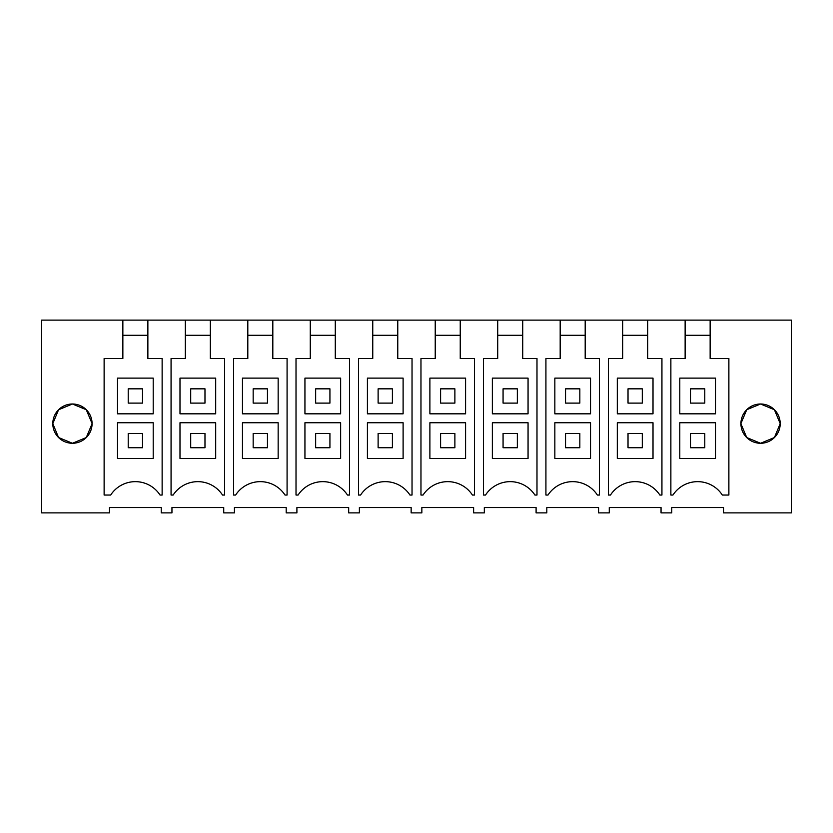 <?xml version="1.0" encoding="UTF-8"?>
<svg xmlns="http://www.w3.org/2000/svg" width="833" height="833" viewBox="0 0 833 833"><rect width="100%" height="100%" fill="white"/><g stroke="black" fill="none" stroke-linecap="round" stroke-linejoin="round"><path stroke-width="1.25" d="M185.332 320.111L210.343 320.111L210.343 358.492L224.608 358.492L224.608 495.041L222.526 495.041A29.457 29.457 0 0 0 173.149 495.041L171.067 495.041L171.067 358.492L185.332 358.492L185.332 320.111L147.868 320.111L147.868 358.492L162.133 358.492L162.133 495.041L160.051 495.041A29.457 29.457 0 0 0 110.674 495.041L104.125 495.041L104.125 358.492L122.857 358.492L122.857 320.111L41.65 320.111L41.65 512.889L109.477 512.889L109.477 507.536L161.248 507.536L161.248 512.889L171.952 512.889L171.952 507.536L223.723 507.536L223.723 512.889L234.427 512.889L234.427 507.536L286.198 507.536L286.198 512.889L296.902 512.889L296.902 507.536L348.673 507.536L348.673 512.889L359.377 512.889L359.377 507.536L411.148 507.536L411.148 512.889L421.852 512.889L421.852 507.536L473.623 507.536L473.623 512.889L484.327 512.889L484.327 507.536L536.098 507.536L536.098 512.889L546.802 512.889L546.802 507.536L598.573 507.536L598.573 512.889L609.277 512.889L609.277 507.536L661.048 507.536L661.048 512.889L671.752 512.889L671.752 507.536L723.523 507.536L723.523 512.889L791.35 512.889L791.35 320.111L710.143 320.111L710.143 358.492L728.875 358.492L728.875 495.041L722.326 495.041A29.457 29.457 0 0 0 672.949 495.041L670.867 495.041L670.867 358.492L685.132 358.492L685.132 320.111L647.668 320.111L647.668 358.492L661.933 358.492L661.933 495.041L659.851 495.041A29.457 29.457 0 0 0 610.474 495.041L608.392 495.041L608.392 358.492L622.657 358.492L622.657 320.111L647.668 320.111M210.343 320.111L247.807 320.111L247.807 358.492L233.542 358.492L233.542 495.041L235.624 495.041A29.457 29.457 0 0 1 285.001 495.041L287.083 495.041L287.083 358.492L272.818 358.492L272.818 320.111L310.282 320.111L310.282 358.492L296.017 358.492L296.017 495.041L298.099 495.041A29.457 29.457 0 0 1 347.476 495.041L349.558 495.041L349.558 358.492L335.293 358.492L335.293 320.111L372.757 320.111L372.757 358.492L358.492 358.492L358.492 495.041L360.574 495.041A29.457 29.457 0 0 1 409.951 495.041L412.033 495.041L412.033 358.492L397.768 358.492L397.768 320.111L435.232 320.111L435.232 358.492L420.967 358.492L420.967 495.041L423.049 495.041A29.457 29.457 0 0 1 472.426 495.041L474.508 495.041L474.508 358.492L460.243 358.492L460.243 320.111L497.707 320.111L497.707 358.492L483.442 358.492L483.442 495.041L485.524 495.041A29.457 29.457 0 0 1 534.901 495.041L536.983 495.041L536.983 358.492L522.718 358.492L522.718 320.111L560.182 320.111L560.182 358.492L545.917 358.492L545.917 495.041L547.999 495.041A29.457 29.457 0 0 1 597.376 495.041L599.458 495.041L599.458 358.492L585.193 358.492L585.193 320.111L622.657 320.111M740.922 423.528L746.722 409.721L760.56 404.005A19.638 19.638 0 0 0 740.922 423.643A19.638 19.638 0 0 0 760.56 443.271A19.638 19.638 0 0 0 780.198 423.643A19.638 19.638 0 0 0 760.56 404.005L774.419 409.742L780.198 423.601M92.078 423.528L86.278 409.721L72.44 404.005L58.56 409.763L52.802 423.633L58.56 437.523L72.44 443.271A19.638 19.638 0 0 0 92.078 423.643A19.638 19.638 0 0 0 72.44 404.005A19.638 19.638 0 0 0 52.802 423.643A19.638 19.638 0 0 0 72.44 443.271L86.278 437.554L92.078 423.747M710.143 320.111L685.132 320.111M147.868 320.111L122.857 320.111M247.807 320.111L272.818 320.111M310.282 320.111L335.293 320.111M372.757 320.111L397.768 320.111M435.232 320.111L460.243 320.111M497.707 320.111L522.718 320.111M560.182 320.111L585.193 320.111M147.868 335.283L122.857 335.283M153.21 422.748L117.515 422.748L153.21 422.748L153.21 458.452L117.515 458.452L117.515 422.748M153.21 378.12L117.515 378.12L117.515 413.824L153.21 413.824L153.21 378.12L117.515 378.12M780.198 423.685L774.419 437.533L760.56 443.271L746.722 437.554L740.922 423.747M710.143 335.283L685.132 335.283M715.485 422.748L679.79 422.748L715.485 422.748L715.485 458.452L679.79 458.452L679.79 422.748M715.485 378.12L679.79 378.12L679.79 413.824L715.485 413.824L715.485 378.12L679.79 378.12M185.332 335.283L210.343 335.283M215.685 422.748L179.99 422.748L215.685 422.748L215.685 458.452L179.99 458.452L179.99 422.748M215.685 378.12L179.99 378.12L179.99 413.824L215.685 413.824L215.685 378.12L179.99 378.12M247.807 335.283L272.818 335.283M278.16 422.748L242.465 422.748L278.16 422.748L278.16 458.452L242.465 458.452L242.465 422.748M278.16 378.12L242.465 378.12L242.465 413.824L278.16 413.824L278.16 378.12L242.465 378.12M310.282 335.283L335.293 335.283M340.635 422.748L304.94 422.748L340.635 422.748L340.635 458.452L304.94 458.452L304.94 422.748M340.635 378.12L304.94 378.12L304.94 413.824L340.635 413.824L340.635 378.12L304.94 378.12M372.757 335.283L397.768 335.283M403.11 422.748L367.415 422.748L403.11 422.748L403.11 458.452L367.415 458.452L367.415 422.748M403.11 378.12L367.415 378.12L367.415 413.824L403.11 413.824L403.11 378.12L367.415 378.12M435.232 335.283L460.243 335.283M465.585 422.748L429.89 422.748L465.585 422.748L465.585 458.452L429.89 458.452L429.89 422.748M465.585 378.12L429.89 378.12L429.89 413.824L465.585 413.824L465.585 378.12L429.89 378.12M497.707 335.283L522.718 335.283M528.06 422.748L492.365 422.748L528.06 422.748L528.06 458.452L492.365 458.452L492.365 422.748M528.06 378.12L492.365 378.12L492.365 413.824L528.06 413.824L528.06 378.12L492.365 378.12M560.182 335.283L585.193 335.283M590.535 422.748L554.84 422.748L590.535 422.748L590.535 458.452L554.84 458.452L554.84 422.748M590.535 378.12L554.84 378.12L554.84 413.824L590.535 413.824L590.535 378.12L554.84 378.12M622.657 335.283L647.668 335.283M653.01 422.748L617.315 422.748L653.01 422.748L653.01 458.452L617.315 458.452L617.315 422.748M653.01 378.12L617.315 378.12L617.315 413.824L653.01 413.824L653.01 378.12L617.315 378.12M128.22 403.11L128.22 388.834L142.505 388.834L142.505 403.11L128.22 403.11M190.695 403.11L190.695 388.834L204.98 388.834L204.98 403.11L190.695 403.11M253.17 403.11L253.17 388.834L267.455 388.834L267.455 403.11L253.17 403.11M315.645 403.11L315.645 388.834L329.93 388.834L329.93 403.11L315.645 403.11M378.12 403.11L378.12 388.834L392.405 388.834L392.405 403.11L378.12 403.11M440.595 403.11L440.595 388.834L454.88 388.834L454.88 403.11L440.595 403.11M503.07 403.11L503.07 388.834L517.355 388.834L517.355 403.11L503.07 403.11M565.545 403.11L565.545 388.834L579.83 388.834L579.83 403.11L565.545 403.11M628.02 403.11L628.02 388.834L642.305 388.834L642.305 403.11L628.02 403.11M690.495 403.11L690.495 388.834L704.78 388.834L704.78 403.11L690.495 403.11M142.505 433.462L128.22 433.462L128.22 447.738L142.505 447.738L142.505 433.462M204.98 433.462L190.695 433.462L190.695 447.738L204.98 447.738L204.98 433.462M267.455 433.462L253.17 433.462L253.17 447.738L267.455 447.738L267.455 433.462M329.93 433.462L315.645 433.462L315.645 447.738L329.93 447.738L329.93 433.462M392.405 433.462L378.12 433.462L378.12 447.738L392.405 447.738L392.405 433.462M454.88 433.462L440.595 433.462L440.595 447.738L454.88 447.738L454.88 433.462M517.355 433.462L503.07 433.462L503.07 447.738L517.355 447.738L517.355 433.462M579.83 433.462L565.545 433.462L565.545 447.738L579.83 447.738L579.83 433.462M642.305 433.462L628.02 433.462L628.02 447.738L642.305 447.738L642.305 433.462M704.78 433.462L690.495 433.462L690.495 447.738L704.78 447.738L704.78 433.462"/></g></svg>

